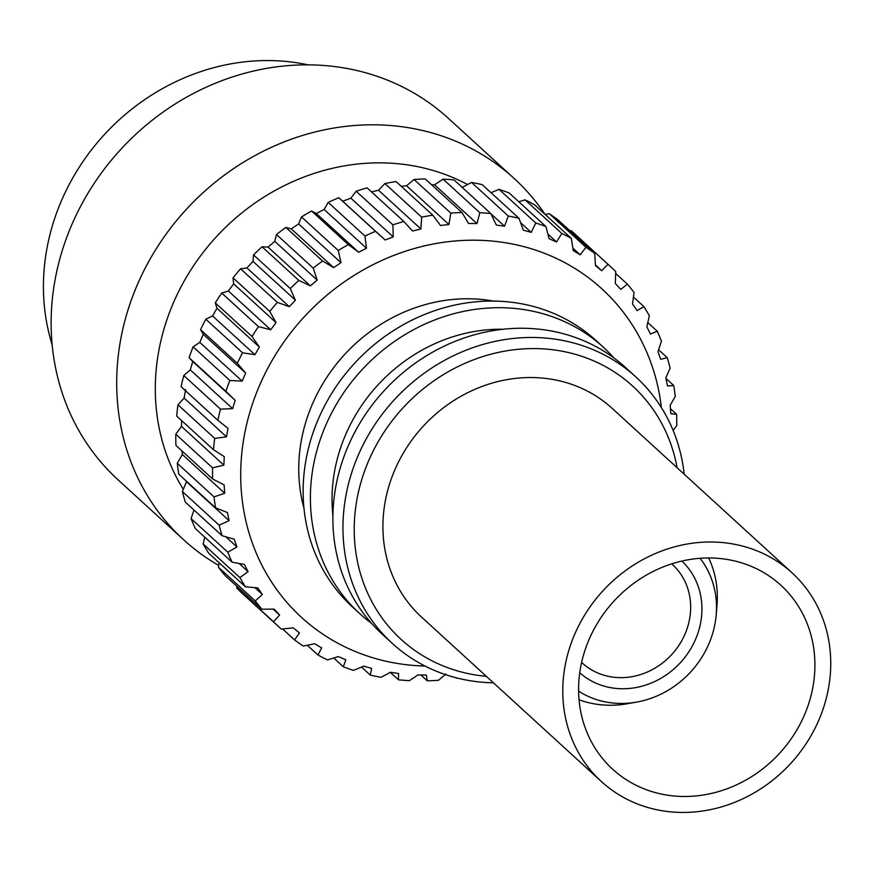 <?xml version="1.0" encoding="UTF-8"?>
<svg xmlns="http://www.w3.org/2000/svg" width="873" height="873" viewBox="0 0 873 873"><rect width="100%" height="100%" fill="white"/><g stroke="black" fill="none" stroke-linecap="round" stroke-linejoin="round"><path stroke-width="1.31" d="M711.921 542.002A141.339 127.534 -47.6 0 1 792.138 572.917A141.339 127.534 -47.6 0 1 817.248 723.662A141.339 127.534 -47.6 0 1 681.595 812.436A141.339 127.534 -47.6 0 1 601.377 781.531A141.339 127.534 -47.6 0 1 576.256 630.786A141.339 127.534 -47.6 0 1 711.921 542.002M792.138 572.917L612.279 408.455A141.339 127.534 132.4 0 0 532.072 377.54A141.339 127.534 132.4 0 0 396.407 466.324A141.339 127.534 132.4 0 0 421.517 617.058L601.377 781.531M486.316 676.313A171.599 154.837 -47.6 0 1 356.075 504.703A171.599 154.837 -47.6 0 1 535.313 348.589A171.599 154.837 -47.6 0 1 677.077 467.699M684.203 474.225A180.504 162.869 132.4 0 0 635.871 376.961A180.504 162.869 132.4 0 0 533.436 337.48A180.504 162.869 132.4 0 0 360.189 450.861A180.504 162.869 132.4 0 0 392.261 643.368A180.504 162.869 132.4 0 0 493.441 682.828M710.131 557.978A124.643 112.475 132.4 0 0 590.497 636.264A124.643 112.475 132.4 0 0 612.639 769.211A124.643 112.475 132.4 0 0 683.384 796.471A124.643 112.475 132.4 0 0 803.018 718.173A124.643 112.475 132.4 0 0 780.866 585.237A124.643 112.475 132.4 0 0 710.131 557.978M635.871 376.961L625.799 367.751A180.504 162.869 132.4 0 0 523.364 328.27A180.504 162.869 132.4 0 0 350.117 441.651A180.504 162.869 132.4 0 0 382.188 634.158L392.261 643.368M503.197 329.241A161.363 145.605 132.4 0 0 502.346 329.23A161.363 145.605 132.4 0 0 332.897 515.485M614.025 358.05A180.504 162.869 132.4 0 0 603.319 347.192A180.504 162.869 132.4 0 0 500.884 307.711A180.504 162.869 132.4 0 0 327.637 421.092A180.504 162.869 132.4 0 0 359.709 613.61A180.504 162.869 132.4 0 0 371.483 623.3M708.69 557.967A102.381 92.385 -47.6 0 1 716.973 605.84L716.176 615.072A91.043 82.149 -47.6 0 1 636.581 702.11A91.043 82.149 -47.6 0 1 620.43 703.452A91.043 82.149 -47.6 0 1 578.603 691.132M636.581 702.11L627.469 703.725A102.381 92.385 -47.6 0 1 609.299 705.242A102.381 92.385 -47.6 0 1 579.039 699.753M603.319 347.192L596.063 340.557A180.504 162.869 132.4 0 0 493.627 301.076A180.504 162.869 132.4 0 0 320.369 414.457A180.504 162.869 132.4 0 0 352.452 606.964L359.709 613.61M700.07 558.294A91.043 82.149 -47.6 0 1 716.176 615.072M493.3 301.076A161.363 145.605 132.4 0 0 469.041 298.773A161.363 145.605 132.4 0 0 303.957 508.141M579.737 672.756A75.678 68.28 132.4 0 0 622.078 688.753A75.678 68.28 132.4 0 0 694.526 641.633A75.678 68.28 132.4 0 0 681.868 561.066M581.614 662.4A66.774 60.248 132.4 0 0 582.302 663.044A66.774 60.248 132.4 0 0 620.201 677.644A66.774 60.248 132.4 0 0 684.29 635.708A66.774 60.248 132.4 0 0 672.417 564.493A66.774 60.248 132.4 0 0 671.719 563.86M425.042 666.044A222.582 200.834 -47.6 0 1 242.061 450.763A222.582 200.834 -47.6 0 1 451.723 241.308A222.582 200.834 -47.6 0 1 661.385 407.582M445.972 674L438.486 680.263A244.844 220.924 -47.6 0 1 427.323 680.842L426.33 675.025L417.949 674.927L409.448 680.645A244.844 220.924 -47.6 0 1 398.448 679.805L398.59 673.465L390.384 672.297L380.977 677.328A244.844 220.924 -47.6 0 1 370.305 675.091L371.614 668.358L363.725 666.154L353.5 670.377A244.844 220.924 -47.6 0 1 343.329 666.776L345.828 659.802L338.386 656.583L327.462 659.901A244.844 220.924 -47.6 0 1 317.947 654.99L321.657 647.93L314.76 643.739L303.269 646.064A244.844 220.924 -47.6 0 1 294.572 639.909L299.461 632.925L293.23 627.84L281.313 629.084A244.844 220.924 -47.6 0 1 279.415 627.371A244.844 220.924 -47.6 0 1 273.565 621.794L279.6 615.018L274.144 609.114L261.933 609.223A244.844 220.924 -47.6 0 1 255.243 600.908L262.391 594.502L257.775 587.878L245.422 586.798A244.844 220.924 -47.6 0 1 239.922 577.599L248.096 571.684L244.407 564.449L232.065 562.157A244.844 220.924 -47.6 0 1 227.82 552.216L236.943 546.945L234.237 539.198L222.058 535.706A244.844 220.924 -47.6 0 1 219.145 525.175L229.108 520.668L227.427 512.538L215.555 507.846A244.844 220.924 -47.6 0 1 214.027 496.89L224.732 493.256L224.099 484.875L212.674 479.026A244.844 220.924 -47.6 0 1 212.532 467.819L223.848 465.156L224.285 456.644L213.448 449.693A244.844 220.924 -47.6 0 1 214.016 444.051A244.844 220.924 -47.6 0 1 214.714 438.41L226.511 436.806L227.984 428.305L217.868 420.306A244.844 220.924 -47.6 0 1 220.509 409.131L232.644 408.651L235.153 400.303L225.856 391.344A244.844 220.924 -47.6 0 1 229.85 380.453L242.17 381.13L245.673 373.066L237.303 363.255A244.844 220.924 -47.6 0 1 242.574 352.812L254.927 354.689L259.368 347.028L252.024 336.476A244.844 220.924 -47.6 0 1 258.484 326.655L270.728 329.743L276.032 322.606L269.779 311.443A244.844 220.924 -47.6 0 1 277.33 302.385L289.312 306.674L295.401 300.181L290.283 288.537A244.844 220.924 -47.6 0 1 298.817 280.397L310.395 285.864L317.161 280.102L313.232 268.12A244.844 220.924 -47.6 0 1 322.595 261.027L333.639 267.618L340.983 262.697L338.255 250.529A244.844 220.924 -47.6 0 1 348.305 244.593L358.672 252.253L366.485 248.227L364.947 236.026A244.844 220.924 -47.6 0 1 375.532 231.334L385.113 239.977L393.265 236.932L392.894 224.841A244.844 220.924 -47.6 0 1 403.85 221.48L412.536 231.018L420.895 228.988L421.67 217.159A244.844 220.924 -47.6 0 1 432.812 215.173L440.505 225.485L448.94 224.514L450.795 213.099A244.844 220.924 -47.6 0 1 461.959 212.521L468.583 223.488L476.974 223.586L479.834 212.717A244.844 220.924 -47.6 0 1 490.833 213.558L496.333 225.059L504.529 226.216L508.304 216.035A244.844 220.924 -47.6 0 1 518.977 218.272L523.309 230.156L531.199 232.371L535.782 222.986A244.844 220.924 -47.6 0 1 545.952 226.587L549.095 238.711L556.538 241.941L561.819 233.462A244.844 220.924 -47.6 0 1 571.335 238.373L573.266 250.584L580.152 254.774L586.012 247.299A244.844 220.924 -47.6 0 1 594.709 253.454L595.462 265.599L601.683 270.685L607.968 264.279A244.844 220.924 -47.6 0 1 609.867 265.992A244.844 220.924 -47.6 0 1 615.716 271.568L615.323 283.507L620.779 289.399L627.349 284.14A244.844 220.924 -47.6 0 1 634.038 292.455L632.532 304.022L637.148 310.646L643.859 306.565A244.844 220.924 -47.6 0 1 649.359 315.764L646.828 326.829L650.516 334.075L657.216 331.205A244.844 220.924 -47.6 0 1 661.461 341.147L657.98 351.568L660.686 359.316L667.223 357.657A244.844 220.924 -47.6 0 1 670.137 368.188L665.804 377.856L667.485 385.986L673.727 385.517A244.844 220.924 -47.6 0 1 675.255 396.473L670.191 405.258L670.824 413.649L676.608 414.337A244.844 220.924 -47.6 0 1 676.75 425.544L673.159 430.498M431.633 184.781L434.579 184.825L443.08 179.118A244.844 220.924 -47.6 0 1 454.08 179.947L490.833 213.558M462.144 187.455L471.562 182.424A244.844 220.924 -47.6 0 1 482.234 184.672L518.977 218.272M491.008 192.693L499.04 189.376A244.844 220.924 -47.6 0 1 509.21 192.988L545.952 226.587M518.802 201.761L525.066 199.852A244.844 220.924 -47.6 0 1 534.582 204.773L571.335 238.373M545.221 214.507L549.259 213.699A244.844 220.924 -47.6 0 1 557.956 219.843L594.709 253.454M569.949 230.81L571.215 230.679A244.844 220.924 -47.6 0 1 573.114 232.393L609.867 265.992M467.568 184.552A214.343 193.413 132.4 0 0 381.523 162.869A214.343 193.413 132.4 0 0 156.616 365.623A214.343 193.413 132.4 0 0 183.363 489.404M544.981 214.289A244.844 220.924 132.4 0 0 514.044 178.376A244.844 220.924 132.4 0 0 375.095 124.817A244.844 220.924 132.4 0 0 118.182 356.424A244.844 220.924 132.4 0 0 183.592 539.743A244.844 220.924 132.4 0 0 218.741 565.453M514.044 178.376L448.471 118.412A244.844 220.924 132.4 0 0 309.522 64.864A244.844 220.924 132.4 0 0 74.511 218.654A244.844 220.924 132.4 0 0 118.019 479.79L183.592 539.743M308.136 64.853A214.343 193.413 132.4 0 0 269.637 60.564A214.343 193.413 132.4 0 0 52.151 344.791M457.256 678.07A244.844 220.924 -47.6 0 1 456.47 678.19L456.328 677.83M476.974 223.586L434.579 184.825M401.296 186.353L406.556 185.753L414.042 179.5A244.844 220.924 -47.6 0 1 425.206 178.91L461.959 212.521M479.834 212.717L443.08 179.118M414.042 179.5L450.795 213.099M406.556 185.753L448.94 224.514M504.529 226.216L490.953 213.798M371.516 191.918L378.511 190.227L384.917 183.559A244.844 220.924 -47.6 0 1 396.058 181.573L432.812 215.173M508.304 216.035L471.562 182.424M384.917 183.559L421.67 217.159M378.511 190.227L420.895 228.988M531.199 232.371L520.581 222.659M217.868 420.306L181.115 386.706A244.844 220.924 -47.6 0 1 183.767 375.532L190.259 369.89L192.769 361.542L189.114 357.744A244.844 220.924 -47.6 0 1 193.097 346.843L199.786 342.369L203.278 334.304L200.561 329.645A244.844 220.924 -47.6 0 1 205.821 319.212L212.543 315.928L216.984 308.267L215.271 302.876A244.844 220.924 -47.6 0 1 221.731 293.044L228.344 290.982L233.648 283.845L233.026 277.832A244.844 220.924 -47.6 0 1 240.577 268.786L246.928 267.924L253.006 261.42L253.541 254.927A244.844 220.924 -47.6 0 1 262.064 246.797L268.011 247.103L274.777 241.341L276.479 234.521A244.844 220.924 -47.6 0 1 285.842 227.427L291.255 228.868L298.599 223.935L301.501 216.919A244.844 220.924 -47.6 0 1 311.552 210.982L316.288 213.492L324.101 209.465L328.193 202.416A244.844 220.924 -47.6 0 1 338.779 197.734L342.729 201.227L350.87 198.171L356.151 191.242A244.844 220.924 -47.6 0 1 367.096 187.87L403.85 221.48M535.782 222.986L499.04 189.376M356.151 191.242L392.894 224.841M350.87 198.171L393.265 236.932M342.729 201.227L385.113 239.977M556.538 241.941L547.884 234.019M338.779 197.734L375.532 231.334M561.819 233.462L525.066 199.852M328.193 202.416L364.947 236.026M324.101 209.465L366.485 248.227M316.288 213.492L358.672 252.253M580.152 254.774L572.874 248.118M311.552 210.982L348.305 244.593M586.012 247.299L549.259 213.699M301.501 216.919L338.255 250.529M298.599 223.935L340.983 262.697M291.255 228.868L333.639 267.618M601.683 270.685L595.419 264.956M285.842 227.427L322.595 261.027M607.968 264.279L571.215 230.679M276.479 234.521L313.232 268.12M274.777 241.341L317.161 280.102M268.011 247.103L310.395 285.864M262.064 246.797L298.817 280.397M627.349 284.14L615.661 273.445M253.541 254.927L290.283 288.537M253.006 261.42L295.401 300.181M246.928 267.924L289.312 306.674M240.577 268.786L277.33 302.385M643.859 306.565L633.438 297.049M233.026 277.832L269.779 311.443M233.648 283.845L276.032 322.606M228.344 290.982L270.728 329.743M221.731 293.044L258.484 326.655M657.216 331.205L647.799 322.595M215.271 302.876L252.024 336.476M216.984 308.267L259.368 347.028M212.543 315.928L254.927 354.689M205.821 319.212L242.574 352.812M667.223 357.657L658.591 349.757M200.561 329.645L237.303 363.255M203.278 334.304L245.673 373.066M199.786 342.369L242.17 381.13M193.097 346.843L229.85 380.453M673.727 385.517L665.913 378.38M189.114 357.744L225.856 391.344M192.769 361.542L235.153 400.303M190.259 369.89L232.644 408.651M183.767 375.532L220.509 409.131M676.608 414.337L670.464 408.717M213.448 449.693L176.695 416.083A244.844 220.924 -47.6 0 1 177.961 404.81L184.116 398.044L185.6 389.554M184.116 398.044L226.511 436.806M177.961 404.81L214.714 438.41M212.674 479.026L175.92 445.416A244.844 220.924 -47.6 0 1 175.789 434.219L181.464 426.395L181.737 420.699M181.464 426.395L223.848 465.156M175.789 434.219L212.532 467.819M215.555 507.846L178.812 474.246A244.844 220.924 -47.6 0 1 177.274 463.29L182.337 454.495L182.064 451.035M182.337 454.495L224.732 493.256M177.274 463.29L214.027 496.89M222.058 535.706L185.305 502.106A244.844 220.924 -47.6 0 1 182.392 491.564L186.615 481.383M186.724 481.907L229.108 520.668M182.392 491.564L219.145 525.175M225.834 536.797L236.943 546.945M232.065 562.157L195.312 528.558A244.844 220.924 -47.6 0 1 191.078 518.617L193.948 510.007M191.078 518.617L227.82 552.216M239.104 563.467L248.096 571.684M245.422 586.798L208.68 553.187A244.844 220.924 -47.6 0 1 203.169 543.988L204.729 537.168M203.169 543.988L239.922 577.599M254.861 587.616L262.391 594.502M261.933 609.223L225.179 575.613A244.844 220.924 -47.6 0 1 218.501 567.308L219.09 562.714M218.501 567.308L255.243 600.908M273.151 609.125L279.6 615.018M279.415 627.371L242.672 593.76A244.844 220.924 -47.6 0 1 236.812 588.184L236.878 586.307M236.812 588.184L273.565 621.794M282.579 628.953L294.572 639.909M307.307 645.256L317.947 654.99M333.737 658.002L343.329 666.776M361.52 667.07L370.305 675.091M390.296 672.352L398.448 679.805M427.323 680.842L420.906 674.971"/></g></svg>
